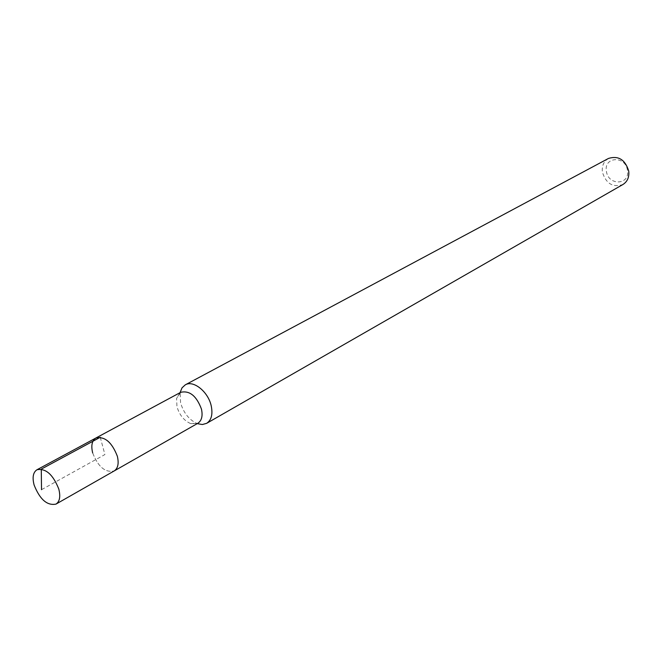 <?xml version="1.0" encoding="UTF-8"?>
<svg xmlns="http://www.w3.org/2000/svg" width="662" height="662" viewBox="0 0 662 662"><rect width="100%" height="100%" fill="white"/><g stroke="black" fill="none" stroke-linecap="round" stroke-linejoin="round"><path stroke-width="0.5" stroke-dasharray="3.31 2.48" d="M92.663 452.891C98.108 466.884 105.283 472.9 114.187 470.947C105.283 472.9 98.108 466.884 92.663 452.891C90.901 445.534 91.985 440.569 95.924 437.996M180.685 392.326L176.597 398.392L176.953 406.683C179.443 414.991 183.962 420.61 190.524 423.531L197.839 423.283M190.524 423.531L197.441 423.68C189.274 420.047 183.647 413.08 180.56 402.769L180.138 392.45L176.597 398.392M608.477 158.441C603.727 161.338 601.7 165.914 602.403 172.145C606.053 183.655 612.896 187.776 622.925 184.508M627.452 170.374C625.673 155.413 603.57 156.555 606.417 171.259C608.121 185.964 630.125 185.236 627.452 170.374M100.26 437.276L104.902 454.554L41.516 489.681"/><path stroke-width="0.99" d="M58.794 489.061C60.664 496.55 59.737 501.564 56.005 504.096C47.184 505.876 39.886 499.512 34.101 484.989C32.157 477.385 33.117 472.304 36.973 469.755C45.769 468.084 53.043 474.522 58.794 489.061M92.663 452.891C90.901 445.534 91.985 440.569 95.924 437.996L180.685 392.326C189.589 390.29 196.515 395.884 201.463 409.108C202.92 415.976 201.711 420.701 197.839 423.283L114.187 470.947C117.985 468.39 119.036 463.491 117.348 456.25C111.928 442.249 104.786 436.159 95.924 437.996C104.786 436.159 111.928 442.249 117.348 456.25C119.036 463.491 117.985 468.39 114.187 470.947L56.005 504.096M180.138 392.45L182.025 387.841L185.294 384.837C193.337 379.88 208.125 391.672 211.186 405.707C212.974 414.247 211.451 420.122 206.635 423.341L202.357 424.524L197.441 423.68M206.635 423.341L622.925 184.508C627.444 181.611 629.38 177.118 628.726 171.044C625.16 159.625 618.416 155.429 608.477 158.441L185.294 384.837M41.516 489.681L41.284 469.118L100.26 437.276M95.924 437.996L36.973 469.755"/></g></svg>
